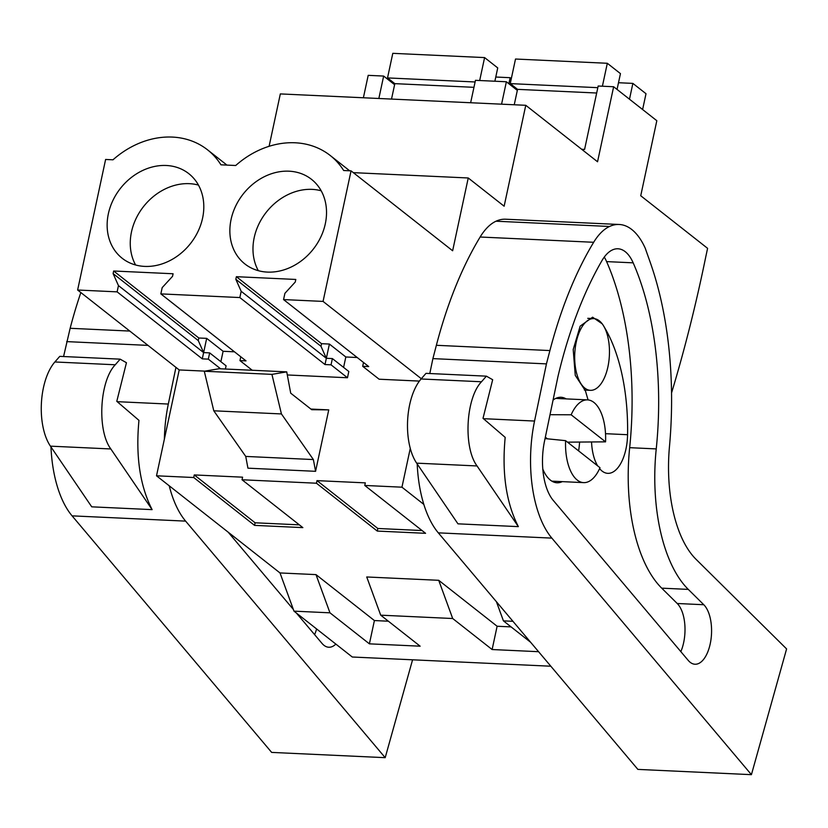 <?xml version="1.0" encoding="UTF-8"?>
<svg xmlns="http://www.w3.org/2000/svg" width="828" height="828" viewBox="0 0 828 828"><rect width="100%" height="100%" fill="white"/><g stroke="black" fill="none" stroke-linecap="round" stroke-linejoin="round"><path stroke-width="1.24" d="M671.539 393A891.663 430.281 92.7 0 0 705.818 256.597L707.588 248.338L640.737 195.75L656.821 120.712L613.641 86.743L598.178 86.019L584.589 149.413L581.66 149.278M421.317 378.717L323.065 301.413L351.051 170.858L452.637 250.77L468.244 177.979L504.138 206.213L525.77 105.301L597.547 161.77L613.641 86.743M423.843 504.407L401.953 487.185L410.274 448.372M496.427 601.728L503.424 620.865L512.946 621.31M538.573 651.698L492.122 649.535L452.688 618.516L380.704 615.173L420.138 646.192L369.402 643.842L329.968 612.823L293.981 611.147L352.273 657.008L550.837 666.219M530.624 642.269L503.424 620.865M501.571 104.183L506.374 81.765L490.921 81.04L475.458 80.326L470.646 102.744M378.851 98.491L383.654 76.062L368.201 75.348L363.389 97.766M525.77 105.301L280.33 93.916L269.1 146.308M468.244 177.979L353.328 172.648M351.051 170.858L343.672 170.516A84.156 69.687 128.2 0 0 330.227 155.498A84.156 69.687 128.2 0 0 235.711 165.507L220.952 164.813A84.156 69.687 128.2 0 0 207.507 149.806A84.156 69.687 128.2 0 0 112.991 159.804L105.611 159.462L77.625 290.017L179.21 369.94L204.878 371.13M323.065 301.413L283.559 299.581L284.904 293.329L295.254 282.037L295.803 279.45L236.384 276.697L235.825 279.284L241.176 291.301L239.841 297.552L160.839 293.888L162.184 287.626L172.534 276.345L173.083 273.757L113.664 271.004L113.105 273.592L118.456 285.598L117.121 291.86L77.625 290.017M174.273 258.139A53.841 44.588 128.2 0 1 122.182 258.264A53.841 44.588 128.2 0 1 119.128 255.573A53.841 44.588 128.2 0 1 121.985 186.476A53.841 44.588 128.2 0 1 188.763 173.632A53.841 44.588 128.2 0 1 174.273 258.139M241.848 261.275A53.841 44.588 128.2 0 1 244.705 192.179A53.841 44.588 128.2 0 1 311.483 179.324A53.841 44.588 128.2 0 1 296.993 263.832A53.841 44.588 128.2 0 1 244.902 263.956A53.841 44.588 128.2 0 1 241.848 261.275M419.392 381.087L379.11 379.214L362.685 366.297L368.729 366.576L283.559 299.581M220.869 361.691L223.105 351.279L234.479 351.817M225.402 369.019L226.085 365.8L209.66 352.883L203.626 352.593L206.679 338.362L223.105 351.279M401.953 487.185L364.755 485.456L365.314 482.869L316.989 480.633L316.441 483.221L242.035 479.764L242.594 477.176L194.269 474.93L193.721 477.518L156.513 475.8L179.21 369.94M343.589 367.394L345.825 356.982L357.199 357.51M287.306 374.96L347.47 377.754L348.805 371.493L332.38 358.576L326.346 358.296L241.176 291.301M328.747 409.881L311.721 409.705L290.711 393.176L286.726 371.865L271.926 374.37L281.427 413.938L313.377 459.561L315.571 471.318L328.747 409.881L310.893 409.053M315.571 471.318L247.934 468.172L245.74 456.425L313.377 459.561M242.035 479.764L302.862 527.622L254.548 525.376L255.107 522.789L299.332 524.848M193.721 477.518L254.548 525.376M369.402 643.842L374.401 620.555L315.996 574.611L280.009 572.945L156.513 475.8M374.401 620.555L388.363 621.207M492.122 649.535L497.121 626.247L438.716 580.304L366.732 576.971L380.704 615.173M497.121 626.247L511.083 626.899M364.755 485.456L425.582 533.315L377.268 531.069L377.827 528.481L316.989 480.633M316.441 483.221L377.268 531.069M607.897 366.907A35.894 17.326 92.7 0 0 593.738 318.614A35.894 17.326 92.7 0 0 576.257 342.026A35.894 17.326 92.7 0 0 590.416 390.33A35.894 17.326 92.7 0 0 607.897 366.907M571.154 414.787L605.558 441.852A41.421 19.986 92.7 0 0 587.507 399.883A41.421 19.986 92.7 0 0 571.154 414.787L550.02 414.704M605.558 441.852L567.511 442.152M565.607 440.662A41.421 19.986 92.7 0 0 583.668 482.631A41.421 19.986 92.7 0 0 600.01 467.727L565.607 440.662L545.052 438.581M438.716 580.304L452.688 618.516M517.324 90.376L506.374 81.765M236.384 276.697L321.543 343.692L329.399 344.055L345.825 356.982M235.825 279.284L320.985 346.28L326.346 358.296L325 364.548L239.841 297.552M321.543 343.692L320.985 346.28M160.839 293.888L246.009 360.884L239.965 360.604L252.261 370.271M347.47 377.754L331.045 364.827L325 364.548M321.181 190.792A53.841 44.588 -51.8 0 0 266.264 212.258A53.841 44.588 -51.8 0 0 258.326 270.684M363.513 362.467L362.685 366.297M422.052 530.541L377.827 528.481M329.399 344.055L326.346 358.296M332.38 358.576L331.045 364.827M271.926 374.37L204.288 371.234L213.79 410.802L245.74 456.425M281.427 413.938L213.79 410.802M286.726 371.865L219.089 368.729L204.288 371.234M315.996 574.611L329.968 612.823M280.009 572.945L293.981 611.147M220.61 368.802L208.325 359.135L202.28 358.855L203.626 352.593L118.456 285.598M117.121 291.86L202.28 358.855M394.604 84.684L383.654 76.062M194.269 474.93L255.107 522.789M240.793 356.775L239.965 360.604M113.664 271.004L198.823 338L206.679 338.362M209.66 352.883L208.325 359.135M113.105 273.592L198.275 340.587L203.626 352.593M198.823 338L198.275 340.587M198.461 185.089A53.841 44.588 -51.8 0 0 143.544 206.565A53.841 44.588 -51.8 0 0 135.606 264.991M602.401 86.215L607.317 63.28L620.451 73.62L617.119 89.145A14.097 6.8 -87.3 0 0 617.057 89.434M629.477 99.205A14.097 6.8 -87.3 0 0 629.549 98.915L632.871 83.39L646.006 93.719L642.611 109.534M514.24 104.773L517.552 89.352L510.245 83.607L515.513 59.026L607.317 63.28M597.826 87.675L510.245 83.607M596.678 93.015L517.552 89.352M632.871 83.39L618.495 82.728M479.681 80.523L484.597 57.587L497.731 67.917L494.875 81.227M508.858 83.711L510.151 77.697L511.321 78.608M391.52 99.07L394.832 83.649L387.525 77.915L392.793 53.334L484.597 57.587M475.106 81.972L387.525 77.915M473.958 87.323L394.832 83.649M510.151 77.697L495.775 77.025M421.09 378.976L425.996 373.356L486.398 376.16L481.482 381.77C465.76 398.061 463.162 447.493 477.052 465.957L416.66 463.152A49.701 23.981 -87.3 0 1 421.09 378.976L481.482 381.77M477.052 465.957L518.359 526.629C506.177 502.813 501.789 473.067 505.183 437.37L483.014 418.326L492.67 379.721L486.398 376.16M518.359 526.629L457.956 523.834L416.66 463.152M429.794 373.531L432.899 358.617L546.439 363.885L534.546 421.048A96.638 46.637 -87.3 0 0 551.852 538.117L438.312 532.849A96.638 46.637 -87.3 0 1 417.198 463.939M438.312 532.849L637.881 769.398L751.42 774.666L786.6 648.924L696.069 559.335A110.445 53.292 -87.3 0 1 669.469 446.551A248.503 119.915 -87.3 0 0 650.311 262.6L645.271 248.317A81.351 39.258 -87.3 0 0 619.199 224.481L505.66 219.213A81.351 39.258 -87.3 0 0 496.003 221.211A74.551 35.977 -87.3 0 0 480.136 237.015A317.528 153.232 -87.3 0 0 436.366 345.297L432.899 358.617M546.439 363.885L549.906 350.565A317.528 153.232 -87.3 0 1 593.676 242.283A74.551 35.977 -87.3 0 1 609.543 226.479A81.351 39.258 -87.3 0 1 619.199 224.481M551.852 538.117L751.42 774.666M703.79 604.73A31.226 15.07 -87.3 0 1 710.9 640.085A31.226 15.07 -87.3 0 1 695.013 664.242A31.226 15.07 -87.3 0 1 688.223 660.392L553.28 500.443A48.945 23.619 -87.3 0 1 544.514 441.158L557.948 376.605A317.528 153.232 -87.3 0 1 601.946 260.644A47.072 22.718 -87.3 0 1 617.967 248.783A47.072 22.718 -87.3 0 1 633.172 262.838A221.811 107.04 -87.3 0 1 656.242 448.911A134.353 64.832 -87.3 0 0 688.285 589.391L703.79 604.73L677.221 603.498L661.717 588.159A134.353 64.832 92.7 0 1 629.673 447.679A221.811 107.04 92.7 0 0 606.603 261.607A47.072 22.718 92.7 0 0 604.274 257.073M585.282 390.578L575.263 375.394L573.204 349.509L580.169 326.139L592.6 317.196L602.246 323.851A141.681 68.372 -87.3 0 1 602.701 324.555M603.86 326.398A141.681 68.372 -87.3 0 1 627.572 434.71A37.27 17.988 -87.3 0 1 607.814 473.347A37.27 17.988 -87.3 0 1 599.607 468.638M597.661 465.874A37.27 17.988 -87.3 0 1 591.554 441.966M553.063 400.069A42.797 20.648 -87.3 0 1 560.991 397.274A42.797 20.648 -87.3 0 1 566.124 398.889M579.579 442.059A42.797 20.648 -87.3 0 1 578.617 450.898M562.284 481.637A42.797 20.648 -87.3 0 1 557.027 482.776A42.797 20.648 -87.3 0 1 542.806 469.072M680.833 651.626A31.226 15.07 92.7 0 0 677.221 603.498M585.355 390.578L588.066 399.924M54.865 361.971L59.771 356.361L120.163 359.155L115.258 364.775C99.536 381.066 96.928 430.498 110.828 448.962L50.436 446.157A49.701 23.981 -87.3 0 1 54.865 361.971L115.258 364.775M110.828 448.962L152.124 509.634C139.942 485.819 135.554 456.062 138.959 420.365L116.789 401.332L126.446 362.716L120.163 359.155M152.124 509.634L91.732 506.829L50.436 446.157M169.233 485.798A96.638 46.637 -87.3 0 0 185.627 521.122L72.088 515.854A96.638 46.637 -87.3 0 1 50.963 446.944M164.368 439.171A96.638 46.637 -87.3 0 1 168.312 404.054L175.95 367.373M72.088 515.854L271.656 752.404L385.196 757.672L412.572 659.802M63.57 356.537L70.142 328.292A317.528 153.232 -87.3 0 1 80.844 292.553M148.005 345.39L66.675 341.612M185.627 521.122L385.196 757.672M335.847 644.091A31.226 15.07 -87.3 0 1 328.788 647.237A31.226 15.07 -87.3 0 1 321.999 643.387L296.403 613.062M293.35 609.439L228.135 532.135M314.609 634.631A31.226 15.07 92.7 0 0 316.606 628.949M545.341 437.184L547.422 438.819M534.546 421.048L483.417 418.678M609.543 226.479L496.003 221.211M593.676 242.283L480.136 237.015M549.906 350.565L436.366 345.297M627.572 434.71L605.516 433.686M688.285 589.391L661.717 588.159M629.673 447.679L656.242 448.911M606.603 261.607L633.172 262.838M168.312 404.054L117.193 401.673M129.789 331.065L70.142 328.292M587.735 318.335L593.738 318.614M584.361 390.04L590.416 390.33M555.733 398.413L587.507 399.883M551.893 481.151L583.668 482.631M349.664 170.796L330.227 155.498M226.944 165.093L207.507 149.806"/></g></svg>
